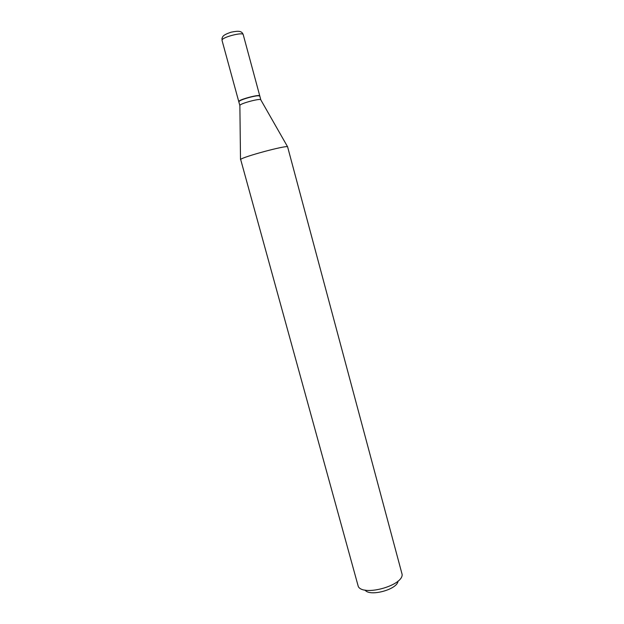 <?xml version="1.0" encoding="UTF-8"?>
<svg xmlns="http://www.w3.org/2000/svg" width="624" height="624" viewBox="0 0 624 624"><rect width="100%" height="100%" fill="white"/><g stroke="black" fill="none" stroke-linecap="round" stroke-linejoin="round"><path stroke-width="0.94" d="M243.22 34.624C243.134 31.863 222.986 36.941 222.089 39.952L221.941 38.665C222.69 36.777 222.245 35.108 231.286 32.152C238.75 30.662 241.862 30.911 243.22 34.624L259.771 95.901C259.927 94.068 239.998 99.216 238.859 101.314L238.82 101.696M260.832 99.895L259.818 96.096L258.414 95.761C254.678 95.714 243.064 98.873 239.858 100.807L238.82 101.806L239.873 105.589M260.824 99.817L260.699 99.668C259.451 98.381 240.973 103.334 239.936 105.238L239.834 105.518M358.324 586.646L240.653 159.424C242.939 156.796 285.698 145.267 287.586 146.765L402.113 574.353C403.338 585.452 363.854 596.552 358.324 586.646M398.034 581.084C397.582 589.454 369.658 597.043 365.024 590.054M259.529 95.87L258.196 95.628C254.53 95.581 243.126 98.678 239.983 100.573L239.047 101.267M222.027 40.381L238.766 101.611M239.873 105.331L240.505 159.557M260.699 99.668L287.586 146.765"/></g></svg>
